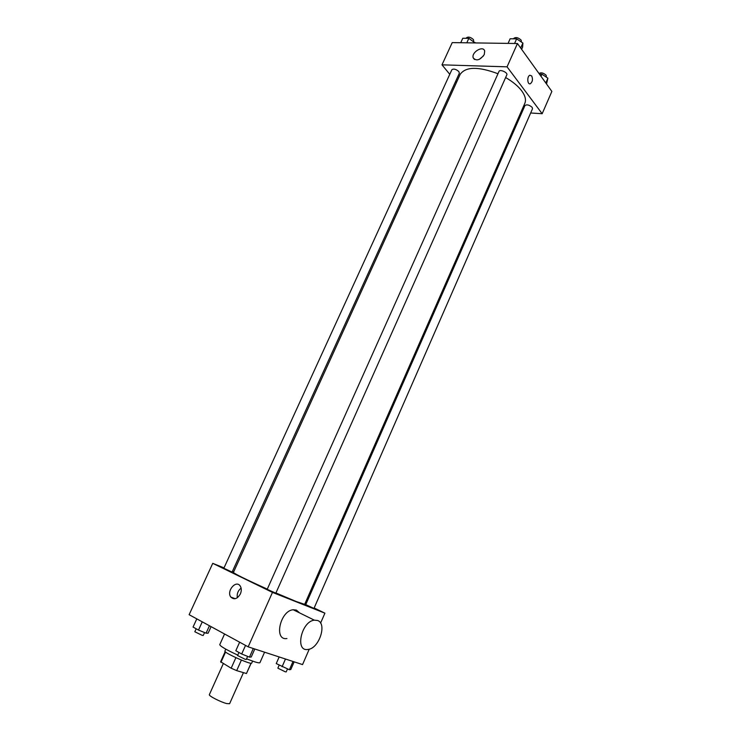 <?xml version="1.0" encoding="UTF-8"?>
<svg xmlns="http://www.w3.org/2000/svg" width="741" height="741" viewBox="0 0 741 741"><rect width="100%" height="100%" fill="white"/><g stroke="black" fill="none" stroke-linecap="round" stroke-linejoin="round"><path stroke-width="1.11" d="M223.263 663.695L209.351 694.66C208.304 695.743 220.762 702.144 226.774 703.589L229.608 703.718L243.446 672.633M235.888 657.665L231.164 668.215L220.623 661.75L225.171 651.645M251.014 663.251L246.447 673.523L251.125 663.26M246.447 673.523L236.685 670.624L231.164 668.215M241.39 660.074L236.685 670.624M252.588 661.129L251.708 663.102C251.653 665.196 223.374 652.552 224.894 651.107L225.783 649.144M225.579 652.015L220.92 662.361M246.549 658.869L254.691 661.824C257.933 662.825 259.693 663.102 259.952 662.639L264.583 652.191M224.569 633.99L219.753 644.661C220.216 646.245 226.218 649.727 237.759 655.109M309.247 649.172L302.55 664.584L248.17 646.837L189.131 614.697L212.75 563.345L224.023 567.875M314.156 607.981L324.91 613.168L320.584 623.116M305.014 603.563L306.005 604.045M275.921 592.957L296.261 601.535L304.671 604.341L524.832 103.323C526.286 99.84 525.221 95.654 521.627 90.754C517.987 86.002 512.652 81.593 505.621 77.546M497.971 73.748C478.269 66.357 465.663 66.57 460.152 74.387L233.406 572.46C234.851 573.988 246.151 579.545 267.288 589.123M232.47 571.265L233.721 571.765M324.91 613.168L272.466 592.392L212.75 563.345M230.997 571.57L232.155 571.969L459.346 73.229L458.874 71.599C456.011 69.126 453.677 68.505 451.871 69.719L223.847 568.264L230.997 571.57M313.072 608.028L313.999 608.342L532.51 108.76L532.158 107.352C529.287 104.889 526.879 104.277 524.952 105.537L305.746 604.637L313.072 608.028M275.819 593.189L267.195 589.327L499.017 71.405C499.869 68.959 508.057 72.609 506.816 74.878L275.819 593.189M272.466 592.392L248.17 646.837M240.38 593.939C237.296 599.006 234.11 600.053 230.831 597.061C226.19 591.179 236.046 579.518 240.204 585.983C241.585 588.206 241.64 590.855 240.38 593.939M286.924 638.529C273.577 640.845 280.098 610.741 293.186 609.741L296.4 610.084L299.559 612.881M317.556 620.486C327.411 623.45 319.075 648.671 307.96 649.449C294.659 651.96 301.328 621.328 314.351 620.171L317.556 620.486M206.609 576.711L201.987 586.742M237.333 597.737C236.759 593.81 238.009 590.596 241.103 588.085M520.849 112.382L521.923 112.447M530.658 112.993L542.171 113.716L507.057 66.838L441.997 64.838L449.778 74.313M455.613 81.417L456.475 82.473M441.997 64.838L452.223 42.608L517.459 43.515L551.869 91.421L542.171 113.716M517.459 43.515L507.057 66.838M484.281 54.528C480.066 60.234 476.37 61.346 473.212 57.863C471.109 52.379 483.151 45.118 484.688 50.99L484.281 54.528M531.695 75.934C533.038 79.213 532.594 81.806 530.352 83.724C527.314 85.085 526.805 76.212 529.871 75.249L531.695 75.934M531.686 75.934C533.038 79.213 532.594 81.806 530.352 83.724C527.314 85.085 526.795 76.212 529.871 75.249L531.686 75.934M479.279 59.382L483.521 55.853M521.636 49.323L522.6 47.165L522.896 43.061L516.644 38.838L510.151 38.764L508.076 43.386M522.896 43.061L520.691 48.008M516.644 38.838L514.569 43.478M513.606 38.801L513.791 38.384C515.81 36.911 518.265 37.504 521.173 40.162L521.432 42.08M474.99 42.922L468.84 38.328L462.782 38.263L460.735 42.728M474.99 42.413L474.759 42.922M468.84 38.328L466.793 42.811M466.246 38.3L466.469 37.819C468.303 36.494 470.637 37.087 473.453 39.606L473.758 41.589M546.534 83.992L547.895 78.185L541.94 74.202L539.439 74.119M547.895 78.185L545.802 82.973M541.94 74.202L541.013 76.314M539.022 73.526C541.032 72.229 543.422 72.813 546.182 75.304L546.339 77.147M254.802 648.996L251.236 656.998L249.458 657.137L241.696 653.988L235.805 650.728L239.639 642.188M253.302 648.505L249.458 657.137M245.53 645.402L241.696 653.988M238.945 652.46L237.565 655.544L245.114 659.268L246.29 659.453L247.642 656.406M211.092 626.654L208.11 633.212L206.072 633.166L198.505 630.072L193.049 627.053L196.8 618.874M209.444 625.756L206.072 633.166M202.256 621.847L198.505 630.072M196.17 628.776L194.809 631.749L201.969 635.25L203.229 635.472L204.562 632.545M294.158 661.843L290.805 669.521L289.398 669.744L276.245 663.575L279.162 656.952M293.019 661.472L289.398 669.744M285.48 659.008L282.08 666.761M279.162 665.168L277.856 668.15L285.183 671.763L286.193 671.911L287.48 668.966M293.186 609.741L314.351 620.171M235.221 598.7L230.831 597.061M474.472 59.484L473.212 57.863"/></g></svg>
